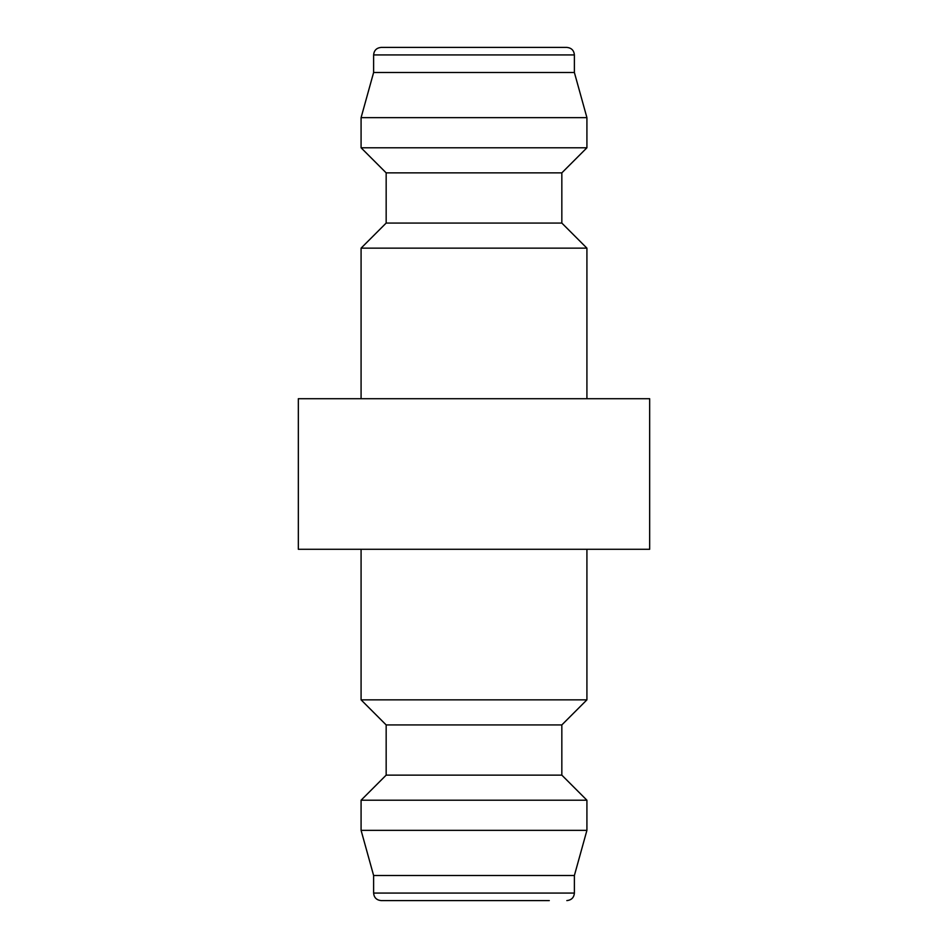 <?xml version="1.0" encoding="UTF-8"?>
<svg xmlns="http://www.w3.org/2000/svg" width="948" height="948" viewBox="0 0 948 948"><rect width="100%" height="100%" fill="white"/><g stroke="black" fill="none" stroke-linecap="round" stroke-linejoin="round"><path stroke-width="1.42" d="M361.081 549.283L361.081 699.849L386.168 724.936L386.168 775.132L361.081 800.219L361.081 830.341L373.619 875.502L373.619 893.075L574.381 893.075L574.381 875.502L586.919 830.341L586.919 800.219L561.832 775.132L561.832 724.936L586.919 699.849L586.919 549.283M373.619 893.075C374.033 897.602 376.534 900.114 381.155 900.6L549.283 900.6M649.664 549.283L649.664 398.717L298.336 398.717L298.336 549.283L649.664 549.283M586.919 398.717L586.919 248.151L561.832 223.064L561.832 172.868L586.919 147.781L586.919 117.659L574.381 72.498L574.381 54.925L373.619 54.925L373.619 72.498L361.081 117.659L361.081 147.781L386.168 172.868L386.168 223.064L361.081 248.151L361.081 398.717M574.381 54.925C573.967 50.398 571.466 47.886 566.845 47.4L381.155 47.4C376.534 47.886 374.033 50.398 373.619 54.925M398.717 47.4L549.283 47.4L398.717 47.4M586.919 248.151L361.081 248.151M574.381 72.498L373.619 72.498M586.919 117.659L361.081 117.659M586.919 147.781L361.081 147.781M561.832 172.868L386.168 172.868M561.832 223.064L386.168 223.064M373.619 875.502L574.381 875.502M361.081 830.341L586.919 830.341M361.081 800.219L586.919 800.219M386.168 775.132L561.832 775.132M386.168 724.936L561.832 724.936M361.081 699.849L586.919 699.849M574.381 893.075C573.967 897.602 571.466 900.114 566.845 900.6"/></g></svg>

